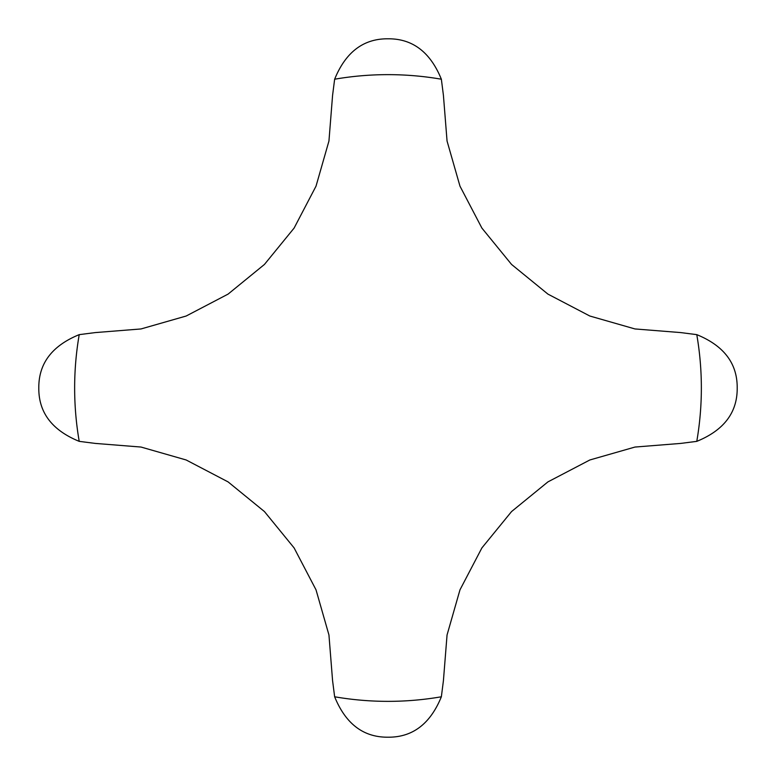 <?xml version="1.0" encoding="UTF-8"?>
<svg xmlns="http://www.w3.org/2000/svg" width="776" height="776" viewBox="0 0 776 776"><rect width="100%" height="100%" fill="white"/><g stroke="black" fill="none" stroke-linecap="round" stroke-linejoin="round"><path stroke-width="1.16" d="M696.78 334.64L680.697 332.584L634.972 328.946L589.847 316.026L547.914 294.104L511.559 264.441L481.896 228.086L459.974 186.153L447.054 141.028L443.416 95.302L441.36 79.22C430.282 52.06 412.493 38.587 388 38.8C363.507 38.587 345.718 52.06 334.64 79.22L332.584 95.302L328.946 141.028L316.026 186.153L294.104 228.086L264.441 264.441L228.086 294.104L186.153 316.026L141.028 328.946L95.302 332.584L79.22 334.64C52.06 345.718 38.587 363.507 38.8 388C38.587 412.493 52.06 430.282 79.22 441.36L95.302 443.416L141.028 447.054L186.153 459.974L228.086 481.896L264.441 511.559L294.104 547.914L316.026 589.847L328.946 634.972L332.584 680.697L334.64 696.78C345.718 723.94 363.507 737.413 388 737.2C412.493 737.413 430.282 723.94 441.36 696.78L443.416 680.697L447.054 634.972L459.974 589.847L481.896 547.914L511.559 511.559L547.914 481.896L589.847 459.974L634.972 447.054L680.697 443.416L696.78 441.36C723.94 430.282 737.413 412.493 737.2 388C737.413 363.507 723.94 345.718 696.78 334.64A313.358 313.358 0 0 1 696.78 441.36M334.64 79.22A313.358 313.358 0 0 1 441.36 79.22M79.22 441.36A313.358 313.358 0 0 1 79.22 334.64M441.36 696.78A313.358 313.358 0 0 1 334.64 696.78"/></g></svg>
